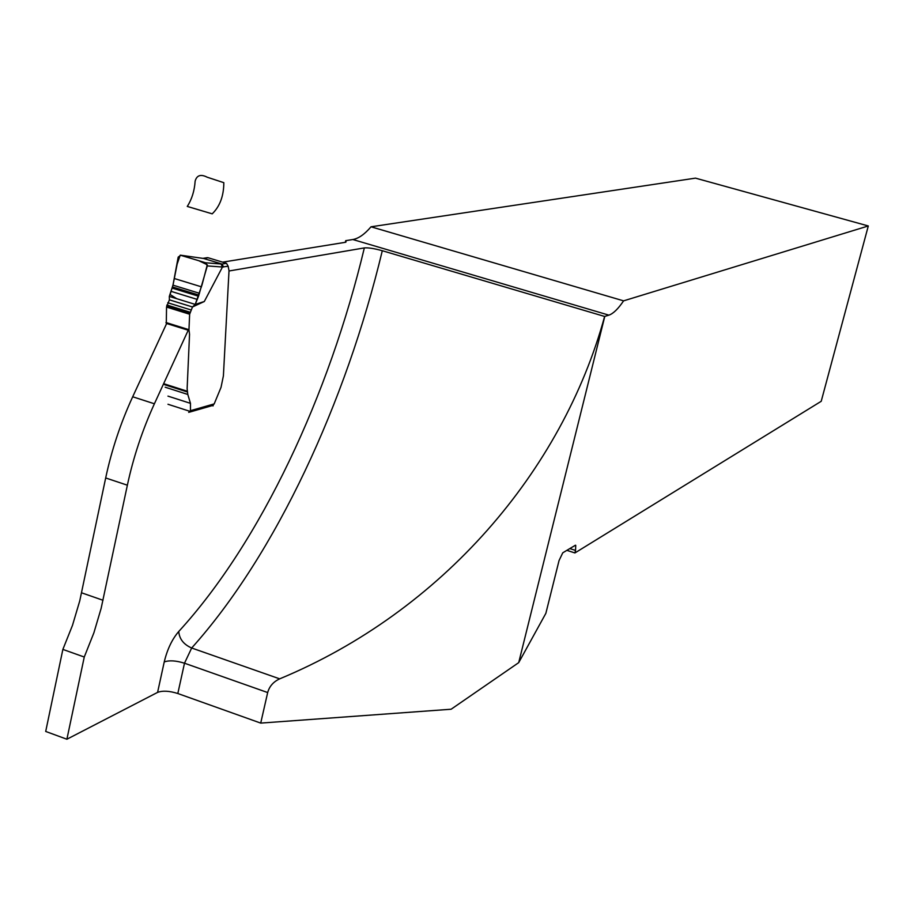 <?xml version="1.0" encoding="UTF-8"?>
<svg xmlns="http://www.w3.org/2000/svg" width="914" height="914" viewBox="0 0 914 914"><rect width="100%" height="100%" fill="white"/><g stroke="black" fill="none" stroke-linecap="round" stroke-linejoin="round"><path stroke-width="1.37" d="M84.259 657.029L62.872 649.408L72.503 625.302L79.758 600.852L105.681 477.965C111.634 450.031 120.637 422.965 132.69 396.779L166.645 323.51L188.215 330.24L154.397 403.782C142.39 430.06 133.387 457.194 127.366 485.197L101.146 608.336L93.879 632.842L84.259 657.029L66.893 739.232L157.585 692.389L164.234 661.942C169.261 660.148 176.014 660.571 184.491 663.21L177.819 693.52L260.719 723.1L267.676 692.549C269.402 686.311 273.412 681.753 279.684 678.851C442.353 611.272 562.384 470.847 604.622 316.45L608.895 315.147C613.271 313.651 618.172 308.886 623.588 300.855L371.015 226.798L695.497 178.139L868.3 225.964L821.218 401.292L574.917 552.947L575.546 550.422L569.788 548.56M575.443 545.212L562.761 552.81L559.06 560.533L545.852 613.351L518.706 662.639L451.128 709.23L260.719 723.1M518.706 662.639L604.771 316.461M177.819 693.52C169.376 690.87 162.623 690.493 157.585 692.389M66.893 739.232L45.7 731.451L62.872 649.408M213.225 405.302L189.472 412.123M213.088 405.907L212.208 405.622M222.628 262.147L345.389 242.301L345.698 240.668L352.85 239.525C358.585 238.52 364.64 234.27 371.015 226.798M229.003 270.99L364.343 247.911C368.353 247.58 374.34 248.517 382.303 250.722L604.622 316.45M623.588 300.855L868.3 225.964M575.729 545.304L575.546 550.422M345.698 240.668L345.309 242.313M566.851 550.331L574.917 552.947M166.291 324.264L166.542 307.07L169.398 299.838L192.488 306.978L189.644 314.233L188.958 329.691L189.541 334.273L187.13 388.701L187.804 394.46L190.466 403.348L190.455 410.694L214.196 403.897L221.028 387.365L223.393 375.894L229.014 270.704L228.169 266.271L222.525 266.922L204.302 301.506L192.488 306.978L195.23 304.408L198.521 296.205L207.284 265.928L205.627 262.786L180.823 255.257L178.196 257.097L172.975 285.145L169.319 296.399L169.398 299.838M189.461 412.157L212.471 405.542L214.196 403.897M188.707 412.374L190.455 410.694M205.627 262.786L222.011 264.055L203.502 258.445L180.823 255.257M223.587 267.037L222.011 264.055L226.501 263.323L208.061 257.737L202.782 258.365M169.319 296.399L195.23 304.408L204.302 301.506M226.501 263.323L228.169 266.271M206.347 257.999L208.061 257.737M220.971 263.94L222.525 266.922M201.834 258.239L202.44 258.319M195.23 304.408L202.074 284.722L207.307 264.763L198.784 260.707L180.218 255.177L177.156 264.1L173.123 284.54L170.095 294.502L176.699 298.684L195.23 304.408M187.267 206.427L212.208 213.842C219.886 206.404 223.759 196.019 223.827 182.686L207.25 177.225C200.794 173.946 196.761 175.248 195.139 181.132C194.488 190.798 191.871 199.229 187.267 206.427L212.208 213.842C219.886 206.404 223.759 196.019 223.827 182.686L207.25 177.225C200.794 173.946 196.761 175.248 195.139 181.132C194.488 190.798 191.871 199.229 187.267 206.427M132.69 396.779L154.397 403.782M105.681 477.965L127.366 485.197M81.586 592.809L102.996 600.269M352.85 239.525L608.895 315.147M382.303 250.722C345.915 402.411 275.971 554.067 191.677 648.003L279.684 678.851M164.234 661.942C167.251 649.374 172.095 639.229 178.744 631.494C179.338 638.966 183.645 644.473 191.677 648.003L184.491 663.21L267.676 692.549M178.744 631.494C260.913 541.671 329.234 394.882 364.343 247.911M222.479 267.014L207.284 265.928M167.959 396.128L190.466 403.348M165.194 387.216L187.804 394.46M164.611 384.714L187.256 391.946M164.52 383.96L187.164 391.192M188.055 330.594L189.118 330.925M165.948 322.505L188.958 329.691M166.542 307.07L189.644 314.233M166.679 306.007L189.781 313.171M166.885 305.025L189.998 312.188M167.765 302.751L190.866 309.903M167.97 404.262L190.181 411.414M171.226 291.395L197.333 299.438M172.209 288.116L198.521 296.205M172.518 286.962L198.909 295.073M172.975 285.145L199.492 293.303M174.391 278.542L201.468 286.836M345.846 242.199L346.132 241.01M180.526 255.189L202.143 258.262M202.131 258.251L203.182 258.376M202.965 258.354L207.478 257.645"/></g></svg>

